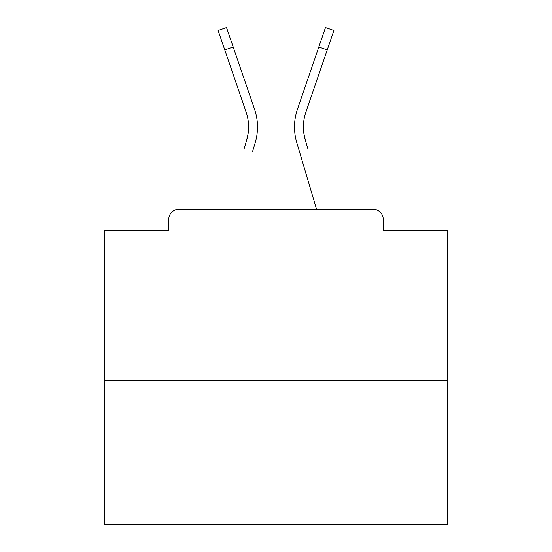 <?xml version="1.0" encoding="UTF-8"?>
<svg xmlns="http://www.w3.org/2000/svg" width="552" height="552" viewBox="0 0 552 552"><rect width="100%" height="100%" fill="white"/><g stroke="black" fill="none" stroke-linecap="round" stroke-linejoin="round"><path stroke-width="0.83" d="M383.24 230.432L383.24 219.468L383.24 230.432L447.313 230.432L447.313 524.4L104.687 524.4L104.687 230.432L168.76 230.432L168.76 219.468L168.76 230.432M447.313 380.5L104.687 380.5M383.24 219.468A10.281 10.281 0 0 0 372.959 209.187L179.041 209.187A10.281 10.281 0 0 0 168.76 219.468M372.959 209.187L329.447 209.187M222.553 209.187L179.041 209.187M248.048 133.984L246.696 140.015L248.048 133.984M233.199 47.044L224.774 49.935L218.095 30.491L226.52 27.6L254.527 109.158A54.82 54.82 0 0 1 255.238 142.547L252.512 151.745M243.97 149.212L246.696 140.015A45.913 45.913 0 0 0 246.102 112.049A45.913 45.913 0 0 1 248.593 126.96M303.952 133.984L305.304 140.015L303.952 133.984M296.762 142.547L316.524 209.187L296.762 142.547A54.82 54.82 0 0 1 297.473 109.158L325.48 27.6L333.905 30.491L305.898 112.049A45.913 45.913 0 0 0 305.304 140.015L308.03 149.212M305.898 112.049A45.913 45.913 0 0 0 303.407 126.96A45.913 45.913 0 0 1 305.898 112.049A45.913 45.913 0 0 0 303.407 126.96A45.913 45.913 0 0 1 305.898 112.049A45.913 45.913 0 0 0 303.407 126.96A45.913 45.913 0 0 1 305.898 112.049A45.913 45.913 0 0 0 303.407 126.96A45.913 45.913 0 0 1 305.898 112.049A45.913 45.913 0 0 0 303.407 126.96A45.913 45.913 0 0 1 305.898 112.049A45.913 45.913 0 0 0 303.407 126.96A45.913 45.913 0 0 1 305.898 112.049A45.913 45.913 0 0 0 303.407 126.96A45.913 45.913 0 0 1 305.898 112.049A45.913 45.913 0 0 0 303.407 126.96A45.913 45.913 0 0 1 305.898 112.049A45.913 45.913 0 0 0 303.407 126.96A45.913 45.913 0 0 1 305.898 112.049A45.913 45.913 0 0 0 303.407 126.96A45.913 45.913 0 0 1 305.898 112.049A45.913 45.913 0 0 0 303.407 126.96A45.913 45.913 0 0 1 305.898 112.049A45.913 45.913 0 0 0 303.407 126.96A45.913 45.913 0 0 1 305.898 112.049A45.913 45.913 0 0 0 303.407 126.96A45.913 45.913 0 0 1 305.898 112.049A45.913 45.913 0 0 0 303.407 126.96A45.913 45.913 0 0 1 305.898 112.049A45.913 45.913 0 0 0 303.407 126.96A45.913 45.913 0 0 1 305.898 112.049A45.913 45.913 0 0 0 303.407 126.96A45.913 45.913 0 0 1 305.898 112.049A45.913 45.913 0 0 0 303.407 126.96A45.913 45.913 0 0 1 305.898 112.049A45.913 45.913 0 0 0 303.407 126.96A45.913 45.913 0 0 1 305.898 112.049A45.913 45.913 0 0 0 303.407 126.96A45.913 45.913 0 0 1 305.898 112.049A45.913 45.913 0 0 0 303.407 126.96A45.913 45.913 0 0 1 305.898 112.049A45.913 45.913 0 0 0 303.407 126.96A45.913 45.913 0 0 1 305.898 112.049A45.913 45.913 0 0 0 303.407 126.96A45.913 45.913 0 0 1 305.898 112.049A45.913 45.913 0 0 0 303.407 126.96A45.913 45.913 0 0 1 305.898 112.049A45.913 45.913 0 0 0 303.407 126.96A45.913 45.913 0 0 1 305.898 112.049A45.913 45.913 0 0 0 303.407 126.96A45.913 45.913 0 0 1 305.898 112.049A45.913 45.913 0 0 0 303.407 126.96A45.913 45.913 0 0 1 305.898 112.049A45.913 45.913 0 0 0 303.407 126.96A45.913 45.913 0 0 1 305.898 112.049A45.913 45.913 0 0 0 303.407 126.96A45.913 45.913 0 0 1 305.898 112.049A45.913 45.913 0 0 0 303.407 126.96A45.913 45.913 0 0 1 305.898 112.049A45.913 45.913 0 0 0 303.407 126.96A45.913 45.913 0 0 1 305.898 112.049A45.913 45.913 0 0 0 303.407 126.96A45.913 45.913 0 0 1 305.898 112.049A45.913 45.913 0 0 0 303.407 126.96A45.913 45.913 0 0 1 305.898 112.049A45.913 45.913 0 0 0 303.407 126.96A45.913 45.913 0 0 1 305.898 112.049A45.913 45.913 0 0 0 303.407 126.96A45.913 45.913 0 0 1 305.898 112.049A45.913 45.913 0 0 0 303.407 126.96A45.913 45.913 0 0 1 305.898 112.049A45.913 45.913 0 0 0 303.407 126.96A45.913 45.913 0 0 1 305.898 112.049A45.913 45.913 0 0 0 303.407 126.96M254.527 109.158L244.991 81.392M224.774 49.935L246.102 112.049M297.473 109.158L307.009 81.392M327.226 49.935L318.801 47.044"/></g></svg>
